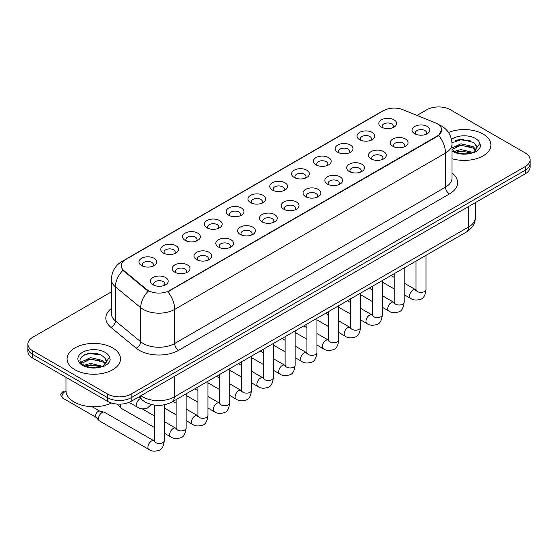 <?xml version="1.0" encoding="UTF-8"?>
<svg xmlns="http://www.w3.org/2000/svg" width="558" height="558" viewBox="0 0 558 558"><rect width="100%" height="100%" fill="white"/><g stroke="black" fill="none" stroke-linecap="round" stroke-linejoin="round"><path stroke-width="0.84" d="M359.61 139.688L359.61 139.688A8.907 5.141 180 0 1 359.61 132.42A8.907 5.141 180 0 1 372.207 132.42A8.907 5.141 180 0 1 372.207 139.688A8.907 5.141 180 0 1 359.61 139.688M370.749 140.372A5.566 3.215 0 0 0 371.475 138.782A5.566 3.215 0 0 0 369.849 136.508A5.566 3.215 0 0 0 363.781 135.81A5.566 3.215 0 0 0 360.342 138.782A5.566 3.215 0 0 0 361.075 140.372M337.806 152.278L337.806 152.278A8.907 5.141 180 0 1 337.806 145.01A8.907 5.141 180 0 1 350.403 145.01A8.907 5.141 180 0 1 350.403 152.278A8.907 5.141 180 0 1 337.806 152.278M348.938 152.962A5.566 3.215 0 0 0 349.671 151.371A5.566 3.215 0 0 0 348.039 149.098A5.566 3.215 0 0 0 341.977 148.4A5.566 3.215 0 0 0 338.539 151.371A5.566 3.215 0 0 0 339.271 152.962M316.002 164.868L316.002 164.868A8.907 5.141 180 0 1 316.002 157.6A8.907 5.141 180 0 1 328.599 157.6A8.907 5.141 180 0 1 328.599 164.868A8.907 5.141 180 0 1 316.002 164.868M327.134 165.552A5.566 3.215 0 0 0 327.867 163.961A5.566 3.215 0 0 0 326.235 161.687A5.566 3.215 0 0 0 320.166 160.99A5.566 3.215 0 0 0 316.735 163.961A5.566 3.215 0 0 0 317.46 165.552M294.192 177.458L294.192 177.458A8.907 5.141 180 0 1 294.192 170.19A8.907 5.141 180 0 1 306.788 170.19A8.907 5.141 180 0 1 306.788 177.458A8.907 5.141 180 0 1 294.192 177.458M305.331 178.142A5.566 3.215 0 0 0 306.056 176.551A5.566 3.215 0 0 0 304.431 174.277A5.566 3.215 0 0 0 298.363 173.58A5.566 3.215 0 0 0 294.924 176.551A5.566 3.215 0 0 0 295.656 178.142M272.388 190.048L272.388 190.048A8.907 5.141 180 0 1 272.388 182.78A8.907 5.141 180 0 1 284.985 182.78A8.907 5.141 180 0 1 284.985 190.048A8.907 5.141 180 0 1 272.388 190.048M283.52 190.731A5.566 3.215 0 0 0 284.252 189.141A5.566 3.215 0 0 0 282.62 186.867A5.566 3.215 0 0 0 276.552 186.17A5.566 3.215 0 0 0 273.12 189.141A5.566 3.215 0 0 0 273.845 190.731M250.584 202.638L250.584 202.638A8.907 5.141 180 0 1 250.584 195.37A8.907 5.141 180 0 1 263.174 195.37A8.907 5.141 180 0 1 263.174 202.638A8.907 5.141 180 0 1 250.584 202.638M261.716 203.321A5.566 3.215 0 0 0 262.448 201.731A5.566 3.215 0 0 0 260.816 199.457A5.566 3.215 0 0 0 254.748 198.76A5.566 3.215 0 0 0 251.309 201.731A5.566 3.215 0 0 0 252.042 203.321M228.773 215.228L228.773 215.228A8.907 5.141 180 0 1 228.773 207.96A8.907 5.141 180 0 1 241.37 207.96A8.907 5.141 180 0 1 241.37 215.228A8.907 5.141 180 0 1 228.773 215.228M239.912 215.911A5.566 3.215 0 0 0 240.638 214.321A5.566 3.215 0 0 0 239.005 212.047A5.566 3.215 0 0 0 232.944 211.349A5.566 3.215 0 0 0 229.505 214.321A5.566 3.215 0 0 0 230.238 215.911M206.969 227.817L206.969 227.817A8.907 5.141 180 0 1 206.969 220.549A8.907 5.141 180 0 1 219.566 220.549A8.907 5.141 180 0 1 219.566 227.817A8.907 5.141 180 0 1 206.969 227.817M218.101 228.501A5.566 3.215 0 0 0 218.834 226.911A5.566 3.215 0 0 0 217.201 224.637A5.566 3.215 0 0 0 211.133 223.939A5.566 3.215 0 0 0 207.702 226.911A5.566 3.215 0 0 0 208.427 228.501M185.158 240.407L185.158 240.407A8.907 5.141 180 0 1 185.158 233.139A8.907 5.141 180 0 1 197.755 233.139A8.907 5.141 180 0 1 197.755 240.407A8.907 5.141 180 0 1 185.158 240.407M196.297 241.091A5.566 3.215 0 0 0 197.023 239.501A5.566 3.215 0 0 0 195.398 237.227A5.566 3.215 0 0 0 189.329 236.529A5.566 3.215 0 0 0 185.891 239.501A5.566 3.215 0 0 0 186.623 241.091M163.355 252.997L163.355 252.997A8.907 5.141 180 0 1 163.355 245.729A8.907 5.141 180 0 1 175.951 245.729A8.907 5.141 180 0 1 175.951 252.997A8.907 5.141 180 0 1 163.355 252.997M174.487 253.681A5.566 3.215 0 0 0 175.219 252.09A5.566 3.215 0 0 0 173.587 249.817A5.566 3.215 0 0 0 167.526 249.119A5.566 3.215 0 0 0 164.087 252.09A5.566 3.215 0 0 0 164.812 253.681M141.551 265.587L141.551 265.587A8.907 5.141 180 0 1 141.551 258.319A8.907 5.141 180 0 1 154.148 258.319A8.907 5.141 180 0 1 154.148 265.587A8.907 5.141 180 0 1 141.551 265.587M152.683 266.271A5.566 3.215 0 0 0 153.415 264.68A5.566 3.215 0 0 0 151.783 262.406A5.566 3.215 0 0 0 145.715 261.709A5.566 3.215 0 0 0 142.276 264.68A5.566 3.215 0 0 0 143.008 266.271M381.421 127.098L381.421 127.098A8.907 5.141 180 0 1 381.421 119.831A8.907 5.141 180 0 1 394.018 119.831A8.907 5.141 180 0 1 394.018 127.098A8.907 5.141 180 0 1 381.421 127.098M392.553 127.782A5.566 3.215 0 0 0 393.285 126.192A5.566 3.215 0 0 0 391.653 123.918A5.566 3.215 0 0 0 385.585 123.22A5.566 3.215 0 0 0 382.153 126.192A5.566 3.215 0 0 0 382.879 127.782M392.874 146.301L392.874 146.301A8.907 5.141 180 0 1 392.874 139.033A8.907 5.141 180 0 1 405.471 139.033A8.907 5.141 180 0 1 405.471 146.301A8.907 5.141 180 0 1 392.874 146.301M404.006 146.984A5.566 3.215 0 0 0 404.738 145.394A5.566 3.215 0 0 0 403.106 143.12A5.566 3.215 0 0 0 397.045 142.423A5.566 3.215 0 0 0 393.606 145.394A5.566 3.215 0 0 0 394.332 146.984M371.07 158.891L371.07 158.891A8.907 5.141 180 0 1 371.07 151.623A8.907 5.141 180 0 1 383.66 151.623A8.907 5.141 180 0 1 383.667 158.891A8.907 5.141 180 0 1 371.07 158.891M382.202 159.574A5.566 3.215 0 0 0 382.934 157.984A5.566 3.215 0 0 0 381.302 155.71A5.566 3.215 0 0 0 375.234 155.012A5.566 3.215 0 0 0 371.795 157.984A5.566 3.215 0 0 0 372.528 159.574M349.259 171.48L349.259 171.48A8.907 5.141 180 0 1 349.259 164.212A8.907 5.141 180 0 1 361.856 164.212A8.907 5.141 180 0 1 361.856 171.48A8.907 5.141 180 0 1 349.259 171.48M360.398 172.164A5.566 3.215 0 0 0 361.124 170.574A5.566 3.215 0 0 0 359.498 168.3A5.566 3.215 0 0 0 353.43 167.602A5.566 3.215 0 0 0 349.992 170.574A5.566 3.215 0 0 0 350.724 172.164M327.455 184.07L327.455 184.07A8.907 5.141 180 0 1 327.455 176.802A8.907 5.141 180 0 1 340.052 176.802A8.907 5.141 180 0 1 340.052 184.07A8.907 5.141 180 0 1 327.455 184.07M338.587 184.754A5.566 3.215 0 0 0 339.32 183.164A5.566 3.215 0 0 0 337.688 180.89A5.566 3.215 0 0 0 331.619 180.192A5.566 3.215 0 0 0 328.188 183.164A5.566 3.215 0 0 0 328.913 184.754M305.651 196.66A8.907 5.141 180 0 1 305.644 196.66A8.907 5.141 180 0 1 305.651 189.392A8.907 5.141 180 0 1 318.241 189.392A8.907 5.141 180 0 1 318.241 196.66A8.907 5.141 180 0 1 305.651 196.66M316.784 197.344A5.566 3.215 0 0 0 317.516 195.753A5.566 3.215 0 0 0 315.884 193.48A5.566 3.215 0 0 0 309.816 192.782A5.566 3.215 0 0 0 306.377 195.753A5.566 3.215 0 0 0 307.109 197.344M283.841 209.25L283.841 209.25A8.907 5.141 180 0 1 283.841 201.982A8.907 5.141 180 0 1 296.438 201.982A8.907 5.141 180 0 1 296.438 209.25A8.907 5.141 180 0 1 283.841 209.25M294.98 209.934A5.566 3.215 0 0 0 295.705 208.343A5.566 3.215 0 0 0 294.073 206.069A5.566 3.215 0 0 0 288.012 205.372A5.566 3.215 0 0 0 284.573 208.343A5.566 3.215 0 0 0 285.305 209.934M262.037 221.84L262.037 221.84A8.907 5.141 180 0 1 262.037 214.572A8.907 5.141 180 0 1 274.634 214.572A8.907 5.141 180 0 1 274.634 221.84A8.907 5.141 180 0 1 262.037 221.84M273.169 222.523A5.566 3.215 0 0 0 273.901 220.933A5.566 3.215 0 0 0 272.269 218.659A5.566 3.215 0 0 0 266.201 217.962A5.566 3.215 0 0 0 262.769 220.933A5.566 3.215 0 0 0 263.495 222.523M240.226 234.43L240.226 234.43A8.907 5.141 180 0 1 240.226 227.162A8.907 5.141 180 0 1 252.823 227.162A8.907 5.141 180 0 1 252.823 234.43A8.907 5.141 180 0 1 240.226 234.43M251.365 235.113A5.566 3.215 0 0 0 252.09 233.523A5.566 3.215 0 0 0 250.465 231.249A5.566 3.215 0 0 0 244.397 230.552A5.566 3.215 0 0 0 240.958 233.523A5.566 3.215 0 0 0 241.691 235.113M218.422 247.02L218.422 247.02A8.907 5.141 180 0 1 218.422 239.752A8.907 5.141 180 0 1 231.019 239.752A8.907 5.141 180 0 1 231.019 247.02A8.907 5.141 180 0 1 218.422 247.02M229.554 247.703A5.566 3.215 0 0 0 230.287 246.113A5.566 3.215 0 0 0 228.654 243.839A5.566 3.215 0 0 0 222.586 243.142A5.566 3.215 0 0 0 219.154 246.113A5.566 3.215 0 0 0 219.88 247.703M196.618 259.609L196.618 259.609A8.907 5.141 180 0 1 196.618 252.342A8.907 5.141 180 0 1 209.208 252.342A8.907 5.141 180 0 1 209.208 259.609A8.907 5.141 180 0 1 196.618 259.609M207.75 260.293A5.566 3.215 0 0 0 208.483 258.703A5.566 3.215 0 0 0 206.851 256.429A5.566 3.215 0 0 0 200.782 255.731A5.566 3.215 0 0 0 197.344 258.703A5.566 3.215 0 0 0 198.076 260.293M174.807 272.199L174.807 272.199A8.907 5.141 180 0 1 174.807 264.931A8.907 5.141 180 0 1 187.404 264.931A8.907 5.141 180 0 1 187.404 272.199A8.907 5.141 180 0 1 174.807 272.199M185.947 272.883A5.566 3.215 0 0 0 186.672 271.293A5.566 3.215 0 0 0 185.04 269.019A5.566 3.215 0 0 0 178.979 268.321A5.566 3.215 0 0 0 175.54 271.293A5.566 3.215 0 0 0 176.272 272.883M153.004 284.789L153.004 284.789A8.907 5.141 180 0 1 153.004 277.521A8.907 5.141 180 0 1 165.6 277.521A8.907 5.141 180 0 1 165.6 284.789A8.907 5.141 180 0 1 153.004 284.789M164.136 285.473A5.566 3.215 0 0 0 164.868 283.882A5.566 3.215 0 0 0 163.236 281.609A5.566 3.215 0 0 0 157.168 280.911A5.566 3.215 0 0 0 153.736 283.882A5.566 3.215 0 0 0 154.461 285.473M414.678 133.711L414.678 133.711A8.907 5.141 180 0 1 414.678 126.443A8.907 5.141 180 0 1 427.275 126.443A8.907 5.141 180 0 1 427.275 133.711A8.907 5.141 180 0 1 414.678 133.711M425.817 134.394A5.566 3.215 0 0 0 426.542 132.804A5.566 3.215 0 0 0 424.917 130.53A5.566 3.215 0 0 0 418.849 129.833A5.566 3.215 0 0 0 415.41 132.804A5.566 3.215 0 0 0 416.142 134.394M435.226 122.767A15.031 8.677 180 0 1 437.235 123.737A15.031 8.677 180 0 1 441.636 129.874A15.031 8.677 180 0 1 437.235 136.006L169.576 290.544A15.031 8.677 180 0 1 146.635 289.386L123.939 270.672A15.031 8.677 180 0 1 121.219 265.692A15.031 8.677 180 0 1 125.627 259.554L383.569 110.637A15.031 8.677 180 0 1 402.813 109.661L435.226 122.767M483.089 134.08A26.721 15.429 0 0 0 448.513 132.497A26.721 15.429 0 0 1 483.089 134.08A26.721 15.429 0 0 1 490.914 144.982A26.721 15.429 0 0 0 483.089 134.08M112.695 347.927A26.721 15.429 0 0 0 83.574 344.579A26.721 15.429 0 0 0 67.086 358.829A26.721 15.429 0 0 0 74.912 369.738A26.721 15.429 0 0 0 104.025 373.086A26.721 15.429 0 0 0 120.521 358.829A26.721 15.429 0 0 0 112.695 347.927A26.721 15.429 0 0 0 83.574 344.579A26.721 15.429 0 0 0 67.086 358.829A26.721 15.429 0 0 0 74.912 369.738A26.721 15.429 0 0 0 104.025 373.086A26.721 15.429 0 0 0 120.521 358.829A26.721 15.429 0 0 0 112.695 347.927M441.636 129.874L438.693 135.399L437.235 136.459L167.881 291.75A19.481 11.251 60 0 1 174.689 309.404A22.264 12.855 180 0 1 143.204 309.404A22.264 12.855 180 0 1 140.707 307.688L115.415 286.833A22.264 12.855 180 0 1 111.391 279.46L111.391 313.547A22.264 12.855 0 0 0 115.415 320.927L140.707 341.775A22.264 12.855 0 0 0 143.204 343.491A22.264 12.855 0 0 0 174.689 343.491L445.5 187.139A22.264 12.855 0 0 0 452.022 178.051L452.022 143.964A22.264 12.855 180 0 1 445.5 153.052A19.481 11.251 -120 0 0 438.693 135.399M111.391 291.862L32.789 337.241A16.698 9.639 0 0 0 27.9 344.063L27.9 351.331A16.698 9.639 0 0 0 32.789 358.152L107.575 401.328L107.575 397.694A16.698 9.639 0 0 0 131.193 397.694L525.211 170.211A16.698 9.639 0 0 0 530.1 163.396A16.698 9.639 0 0 1 525.211 170.211L131.193 397.694A16.698 9.639 0 0 1 107.575 397.694L32.789 354.511L107.575 397.694L107.575 394.053A16.698 9.639 0 0 0 131.193 394.053L525.211 166.577A16.698 9.639 0 0 0 530.1 159.755A16.698 9.639 0 0 0 525.211 152.941L450.425 109.759A16.698 9.639 0 0 0 426.807 109.759L417.028 115.408M27.9 347.697A16.698 9.639 0 0 0 32.789 354.511A16.698 9.639 0 0 1 27.9 347.697M150.011 291.75L146.635 290.041L122.927 270.302A19.481 13.029 129.5 0 0 115.415 286.833L115.415 320.927A5.566 3.725 -50.5 0 1 110.861 327.316A27.83 16.07 180 0 1 111.391 308.455M452.022 158.716A26.721 15.429 0 0 0 490.914 144.982A26.721 15.429 0 0 1 452.022 158.716M27.9 344.063A16.698 9.639 0 0 0 32.789 350.877L107.575 394.053M93.5 353.249A22.264 12.855 0 0 0 87.083 353.849M463.893 139.402A22.264 12.855 0 0 0 457.476 140.002M107.575 401.328A16.698 9.639 0 0 0 131.193 401.328L525.211 173.845A16.698 9.639 0 0 0 530.1 167.03L530.1 159.755M452.022 149.481L454.114 151.169C458.983 153.813 464.737 154.482 471.377 153.192L474.914 152.16C478.311 150.416 480.201 148.24 480.571 145.631L479.873 143.371L476.783 147.71A12.583 7.268 0 0 0 475.36 144.355L473.107 142.304L461.647 139.388L451.994 142.904M476.595 148.574L473.519 152.285M454.484 151.385L460.943 149.565L473.226 152.494M469.982 152.257L459.952 151.399L455.97 152.118L460.943 151.002L471.831 153.094M452.022 148.003L460.943 143.79L473.093 146.635L476.023 149.677M452.022 149.446L460.943 145.233L473.093 148.072L475.535 150.36M475.36 144.355L476.776 147.884M455.021 140.853L459.952 139.849L470.108 140.749M455.949 146.349L459.952 145.624L469.982 146.482M65.97 377.306L65.97 390.649A27.83 16.07 0 0 0 74.123 402.011A27.83 16.07 0 0 0 111.551 403.022M106.201 362.421L106.383 361.556A12.583 7.268 0 0 0 104.967 358.201L102.714 356.15C91.114 347.941 71.787 358.655 83.714 365.016C88.589 367.659 94.344 368.329 100.984 367.038L104.52 366.006C107.917 364.262 109.8 362.086 110.177 359.478L109.48 357.218L103.125 366.132M84.091 365.232L90.542 363.404L102.832 366.341M99.582 366.104L89.552 365.246L85.569 365.964L90.542 364.848L101.437 366.941M81.266 362.902L81.649 361.814L90.542 357.636L102.7 360.475L105.622 363.523M81.614 363.314L90.542 359.08L102.7 361.919L105.141 364.207M104.967 358.201L106.376 361.73M84.621 354.7L89.552 353.695L99.708 354.595M85.555 360.196L89.552 359.471L99.582 360.329M154.287 427.4L121.372 408.393A5.008 2.895 -60 0 1 120.967 408.072A5.008 2.895 -60 0 1 120.333 406.105A5.008 2.895 -60 0 1 120.681 404.125M120.967 408.072L117.836 404.683A3.62 2.093 -60 0 1 117.501 404.09M164.31 404.815L164.31 440.597C163.627 446.414 161.82 449.664 158.904 450.348C154.768 451.631 151.441 451.338 148.923 449.483L99.561 420.983A5.008 2.895 -60 0 1 99.157 420.662A5.008 2.895 -60 0 1 98.529 418.695A5.008 2.895 -60 0 1 102.065 412.557A5.008 2.895 -60 0 1 104.088 412.118A5.008 2.895 -60 0 1 104.576 412.306L154.273 440.987M99.157 420.662L96.032 417.272A3.62 2.093 -60 0 1 95.571 415.85A3.62 2.093 -60 0 1 98.131 411.42A3.62 2.093 -60 0 1 99.596 411.106L104.088 412.118M169.576 290.544L169.576 290.99M146.635 289.386L146.635 290.041M123.939 270.672L123.939 271.327M437.235 136.006L437.235 136.459M178.63 350.312A5.566 3.215 60 0 1 174.689 343.491L174.689 309.404L445.5 153.052L445.5 187.139A5.566 3.215 60 0 0 449.434 193.961L178.63 350.312A27.83 16.07 180 0 1 139.263 350.312A27.83 16.07 180 0 1 136.145 348.164L110.861 327.316M452.022 143.964C451.645 135.957 448.13 129.951 441.469 125.955L438.658 124.58A19.481 9.123 112 0 0 438.393 124.49M123.967 260.691A19.481 11.251 -120 0 0 121.951 261.451C115.29 265.455 111.767 271.453 111.391 279.46M121.951 261.451L381.93 111.356A19.481 11.251 60 0 1 383.409 110.728M148.295 291.074A19.481 13.029 129.5 0 0 140.707 307.688L140.707 341.775A5.566 3.725 -50.5 0 1 136.145 348.164M452.022 172.952A27.83 16.07 180 0 1 449.434 193.961M131.193 394.053L131.193 401.328M525.211 166.577L525.211 173.845M32.789 350.877L32.789 358.152M140.965 395.692A22.264 12.855 0 0 0 142.806 396.898A22.264 12.855 0 0 0 174.298 396.898L468.727 226.911A22.264 12.855 0 0 0 475.249 217.822C475.409 223.346 472.466 228.076 466.418 232.009L171.99 401.997A11.132 6.431 60 0 0 174.298 396.898L174.298 376.441M468.727 206.46L468.727 226.911A11.132 6.431 60 0 1 466.418 232.009M140.358 396.04A11.132 7.449 129.5 0 0 142.353 400.086L138.642 397.031M425.991 255.348L425.991 289.518A5.008 2.895 180 0 1 424.289 291.688A5.008 2.895 180 0 1 417.433 291.569A5.008 2.895 180 0 1 415.968 289.518L415.808 290.599L416.254 290.23M425.991 289.518C425.301 295.335 423.501 298.586 420.586 299.269C416.442 300.553 413.115 300.26 410.604 298.404A5.008 2.895 -60 0 1 409.83 294.387A5.008 2.895 -60 0 1 413.108 289.979A5.008 2.895 -60 0 1 413.332 289.853A5.008 2.895 -60 0 1 415.612 289.728L415.954 289.909M404.18 267.938L404.18 302.108A5.008 2.895 180 0 1 402.485 304.277A5.008 2.895 180 0 1 395.629 304.159A5.008 2.895 180 0 1 394.164 302.108L394.004 303.189L394.45 302.82M404.18 302.108C403.497 307.925 401.69 311.176 398.775 311.859C394.639 313.143 391.311 312.85 388.793 310.994A5.008 2.895 -60 0 1 388.026 306.977A5.008 2.895 -60 0 1 391.298 302.569A5.008 2.895 -60 0 1 391.521 302.443A5.008 2.895 -60 0 1 393.802 302.317L394.15 302.499M382.376 280.528L382.376 314.698A5.008 2.895 180 0 1 380.682 316.867A5.008 2.895 180 0 1 373.825 316.749A5.008 2.895 180 0 1 372.353 314.698L372.193 315.779L372.639 315.409M382.376 314.698C381.686 320.515 379.886 323.766 376.971 324.449C372.835 325.733 369.508 325.44 366.99 323.584A5.008 2.895 -60 0 1 366.222 319.567A5.008 2.895 -60 0 1 369.494 315.158A5.008 2.895 -60 0 1 369.717 315.033A5.008 2.895 -60 0 1 371.998 314.907L372.339 315.089M360.566 293.117L360.566 327.288A5.008 2.895 180 0 1 358.871 329.457A5.008 2.895 180 0 1 352.014 329.339A5.008 2.895 180 0 1 350.55 327.288L350.389 328.369L350.836 327.999M360.566 327.288C359.882 333.105 358.083 336.355 355.167 337.039C351.024 338.322 347.697 338.029 345.179 336.174A5.008 2.895 -60 0 1 344.412 332.156A5.008 2.895 -60 0 1 347.69 327.748A5.008 2.895 -60 0 1 347.906 327.623A5.008 2.895 -60 0 1 350.194 327.497L350.536 327.679M338.762 305.707L338.762 339.878A5.008 2.895 180 0 1 337.067 342.047A5.008 2.895 180 0 1 330.21 341.928A5.008 2.895 180 0 1 328.746 339.878L328.578 340.959L329.032 340.589M338.762 339.878C338.078 345.695 336.272 348.945 333.356 349.629C329.22 350.912 325.893 350.619 323.375 348.764A5.008 2.895 -60 0 1 322.608 344.746A5.008 2.895 -60 0 1 325.879 340.338A5.008 2.895 -60 0 1 326.102 340.213A5.008 2.895 -60 0 1 328.383 340.087L328.725 340.268M479.873 143.371A15.924 9.193 0 0 0 475.458 138.482A15.924 9.193 0 0 0 451.513 139.43M452.022 150.911A15.924 9.193 0 0 0 452.936 151.49A15.924 9.193 0 0 0 471.377 153.192M109.48 357.218A15.924 9.193 0 0 0 105.064 352.328A15.924 9.193 0 0 0 82.542 352.328A15.924 9.193 0 0 0 82.542 365.33A15.924 9.193 0 0 0 100.984 367.038M316.958 318.297L316.958 352.468A5.008 2.895 180 0 1 315.256 354.637A5.008 2.895 180 0 1 308.407 354.518A5.008 2.895 180 0 1 306.935 352.468L306.774 353.549L307.221 353.179M316.958 352.468C316.267 358.285 314.468 361.535 311.552 362.219C307.416 363.502 304.082 363.209 301.571 361.354A5.008 2.895 -60 0 1 300.804 357.336A5.008 2.895 -60 0 1 304.075 352.928A5.008 2.895 -60 0 1 304.298 352.802A5.008 2.895 -60 0 1 306.579 352.677L306.921 352.858M295.147 330.887L295.147 365.058A5.008 2.895 180 0 1 293.452 367.227A5.008 2.895 180 0 1 286.596 367.108A5.008 2.895 180 0 1 285.131 365.058L284.971 366.139L285.417 365.769M295.147 365.058C294.464 370.875 292.664 374.125 289.741 374.809C285.605 376.092 282.278 375.799 279.76 373.944A5.008 2.895 -60 0 1 278.993 369.926A5.008 2.895 -60 0 1 282.264 365.518A5.008 2.895 -60 0 1 282.488 365.392A5.008 2.895 -60 0 1 284.775 365.267L285.117 365.448M273.343 343.477L273.343 377.647A5.008 2.895 180 0 1 271.648 379.817A5.008 2.895 180 0 1 264.792 379.698A5.008 2.895 180 0 1 263.32 377.647L263.16 378.729L263.613 378.359M273.343 377.647C272.653 383.465 270.853 386.715 267.938 387.398C263.801 388.682 260.474 388.389 257.956 386.534A5.008 2.895 -60 0 1 257.189 382.516A5.008 2.895 -60 0 1 260.46 378.108A5.008 2.895 -60 0 1 260.684 377.982A5.008 2.895 -60 0 1 262.964 377.857L263.306 378.038M251.539 356.067L251.539 390.237A5.008 2.895 180 0 1 249.838 392.407A5.008 2.895 180 0 1 242.981 392.288A5.008 2.895 180 0 1 241.516 390.237L241.356 391.318L241.802 390.949M251.539 390.237C250.849 396.054 249.049 399.305 246.134 399.988C241.991 401.272 238.664 400.979 236.146 399.123A5.008 2.895 -60 0 1 235.378 395.106A5.008 2.895 -60 0 1 238.657 390.698A5.008 2.895 -60 0 1 238.88 390.572A5.008 2.895 -60 0 1 241.161 390.447L241.502 390.628M229.729 368.657L229.729 402.827A5.008 2.895 180 0 1 228.034 404.996A5.008 2.895 180 0 1 221.177 404.878A5.008 2.895 180 0 1 219.713 402.827L219.552 403.908L219.998 403.539M229.729 402.827C229.045 408.644 227.239 411.895 224.323 412.578C220.187 413.862 216.86 413.569 214.342 411.713A5.008 2.895 -60 0 1 213.575 407.696A5.008 2.895 -60 0 1 216.846 403.288A5.008 2.895 -60 0 1 217.069 403.162A5.008 2.895 -60 0 1 219.35 403.036L219.692 403.218M207.925 381.247L207.925 415.417A5.008 2.895 180 0 1 206.23 417.586A5.008 2.895 180 0 1 199.373 417.468A5.008 2.895 180 0 1 197.902 415.417L197.741 416.498L198.188 416.129M207.925 415.417C207.234 421.234 205.435 424.485 202.519 425.168C198.383 426.452 195.056 426.159 192.538 424.303A5.008 2.895 -60 0 1 191.771 420.286A5.008 2.895 -60 0 1 195.042 415.877A5.008 2.895 -60 0 1 195.265 415.752A5.008 2.895 -60 0 1 197.546 415.626L197.888 415.808M186.114 393.836L186.114 428.007A5.008 2.895 180 0 1 184.419 430.176A5.008 2.895 180 0 1 177.563 430.058A5.008 2.895 180 0 1 176.098 428.007L175.937 429.088L176.384 428.718M186.114 428.007C185.43 433.824 183.631 437.074 180.715 437.758C176.572 439.041 173.245 438.748 170.727 436.893A5.008 2.895 -60 0 1 169.96 432.875A5.008 2.895 -60 0 1 173.231 428.467A5.008 2.895 -60 0 1 173.454 428.342A5.008 2.895 -60 0 1 175.742 428.216L176.084 428.398M66.325 391.835L62.705 391.835A3.62 2.093 60 0 1 64.519 392.009A3.62 2.093 -60 0 1 66.032 391.709M164.31 440.597A5.008 2.895 180 0 1 162.615 442.766A5.008 2.895 180 0 1 155.759 442.647A5.008 2.895 180 0 1 154.287 440.597L154.127 441.678L154.58 441.308M148.923 449.483A5.008 2.895 -60 0 1 148.156 445.465A5.008 2.895 -60 0 1 151.427 441.057A5.008 2.895 -60 0 1 151.65 440.932A5.008 2.895 -60 0 1 153.931 440.806M96.164 417.412L62.705 398.098A3.62 2.093 -60 0 1 62.154 395.204A3.62 2.093 -60 0 1 64.519 392.009M129.093 402.353L137.47 407.194A5.008 2.895 -60 0 1 136.703 403.176A5.008 2.895 -60 0 1 139.974 398.761A5.008 2.895 -60 0 1 140.197 398.642A5.008 2.895 -60 0 1 140.456 398.524M381.93 111.356L385.501 109.689M171.99 401.997C163.034 406.496 154.071 406.496 145.115 401.997L142.353 400.086M475.249 217.822L475.249 202.694M410.604 298.404L404.18 294.701M394.164 288.911L382.376 282.111M415.968 261.137L415.968 289.518M415.612 289.728L404.18 283.129M394.164 277.347L391.025 275.533M388.793 310.994L382.376 307.291M372.353 301.501L360.566 294.701M394.164 273.727L394.164 302.108M393.802 302.317L382.376 295.719M372.353 289.937L369.222 288.123M366.99 323.584L360.566 319.88M350.55 314.091L338.762 307.291M372.353 286.317L372.353 314.698M371.998 314.907L360.566 308.309M350.55 302.527L347.418 300.713M345.179 336.174L338.762 332.47M328.746 326.681L316.958 319.88M350.55 298.907L350.55 327.288M350.194 327.497L338.762 320.899M328.746 315.117L325.607 313.303M323.375 348.764L316.958 345.06M306.935 339.271L295.147 332.47M328.746 311.497L328.746 339.878M328.383 340.087L316.958 333.489M306.935 327.706L303.803 325.893M301.571 361.354L295.147 357.65M285.131 351.861L273.343 345.06M306.935 324.086L306.935 352.468M306.579 352.677L295.147 346.079M285.131 340.296L281.992 338.483M279.76 373.944L273.343 370.24M263.32 364.451L251.539 357.65M285.131 336.676L285.131 365.058M284.775 365.267L273.343 358.668M263.32 352.886L260.188 351.073M257.956 386.534L251.539 382.83M241.516 377.041L229.729 370.24M263.32 349.266L263.32 377.647M262.964 377.857L251.539 371.258M241.516 365.476L238.385 363.663M236.146 399.123L229.729 395.42M219.713 389.63L207.925 382.83M241.516 361.856L241.516 390.237M241.161 390.447L229.729 383.848M219.713 378.066L216.574 376.252M214.342 411.713L207.925 408.01M197.902 402.22L186.114 395.42M219.713 374.446L219.713 402.827M219.35 403.036L207.925 396.438M197.902 390.656L194.77 388.842M192.538 424.303L186.114 420.599M176.098 414.81L164.31 408.01M197.902 387.036L197.902 415.417M197.546 415.626L186.114 409.028M176.098 403.246L172.966 401.432M170.727 436.893L164.31 433.189M116.559 404.013L117.968 404.822M176.098 399.626L176.098 428.007M175.742 428.216L164.31 421.618M154.287 415.836L142.199 408.854M154.287 405.066L154.287 440.597M92.049 406.684L99.777 411.148M62.705 398.098C59.427 393.781 60.906 394.025 62.705 391.835M137.47 407.194C139.939 409.042 143.267 409.328 147.452 408.058L151.309 404.473"/></g></svg>
